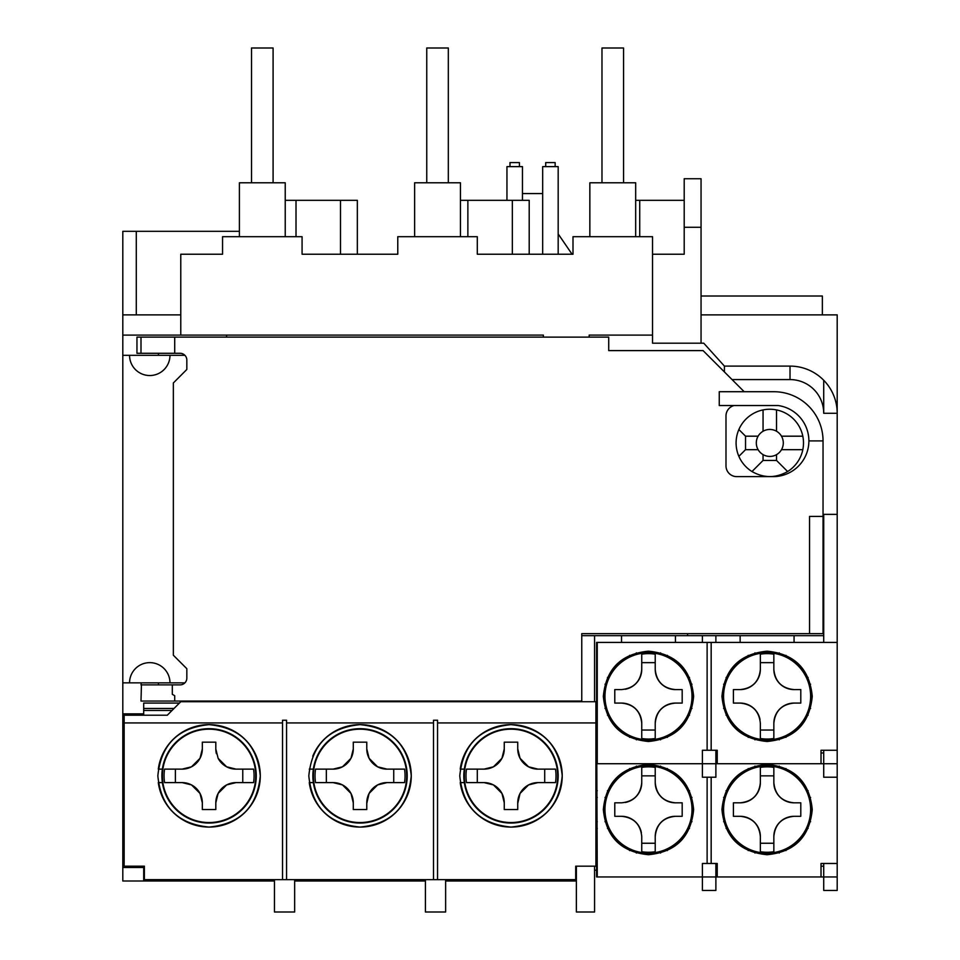 <?xml version="1.0" encoding="UTF-8"?>
<svg xmlns="http://www.w3.org/2000/svg" width="960" height="960" viewBox="0 0 960 960"><rect width="100%" height="100%" fill="white"/><g stroke="black" fill="none" stroke-linecap="round" stroke-linejoin="round"><path stroke-width="1.44" d="M184.908 355.32L169.98 355.32A20.22 20.22 0 0 1 149.76 375.54A20.22 20.22 0 0 1 129.552 355.32L122.808 355.32L122.808 881.004L143.7 881.004L143.7 866.172M122.808 355.32L122.808 314.88L180.768 314.88M136.284 314.88L136.284 231.312L122.808 231.312L122.808 314.88M425.412 881.004L294.66 881.004M274.452 881.004L143.7 881.004M576.372 881.004L445.632 881.004M143.7 715.212L143.7 713.856L122.808 713.856M143.7 713.856L143.7 703.08L179.424 703.08M141.432 684.876L141 701.052L174.708 701.052L174.708 695.712L172.308 694.32L172.308 684.876L141 684.876L141.24 682.86L129.552 682.86A20.22 20.22 0 0 1 149.76 662.64A20.22 20.22 0 0 1 169.98 682.86L158.292 682.86L158.532 684.876M226.596 701.052L226.596 701.724M594.576 701.724L594.576 635.676L581.76 635.676M687.576 633.66L687.576 635.676L823.716 635.676L823.716 514.368L837.192 514.368L837.192 413.28L823.716 413.28A33.696 33.696 0 0 0 790.02 379.584L732.06 379.584M724.416 371.94L724.416 366.108L703.752 343.188L652.536 343.188L652.536 335.1L589.176 335.1L589.176 337.128M543.348 337.128L543.348 335.1L226.596 335.1L226.596 337.128M122.808 682.86L184.908 682.86M226.596 335.1L122.808 335.1M701.052 314.88L837.192 314.88L837.192 413.28L837.192 314.88M136.284 231.312L239.4 231.312M425.412 879.648L425.412 912L445.632 912L445.632 879.648M576.372 866.172L576.372 912L594.576 912L594.576 866.172M274.452 879.648L274.452 912L294.66 912L294.66 879.648M169.98 355.32L129.552 355.32M837.192 514.368L837.192 642.42L711.168 642.42L711.168 750.252L717.228 750.252L717.228 763.728L823.716 763.728L823.716 777.216L837.192 777.216L837.192 763.728L823.716 763.728L823.716 750.252M821.016 763.728L821.016 750.252L837.192 750.252L837.192 763.728M711.168 777.216L711.168 863.472L717.228 863.472L717.228 876.96L821.016 876.96L821.016 863.472L837.192 863.472L837.192 890.436L823.716 890.436L823.716 863.472M687.576 635.676L594.576 635.676M652.536 335.1L652.536 236.7L573 236.7L573 254.232L477.3 254.232L477.3 236.7L397.776 236.7L397.776 254.232L302.076 254.232L302.076 236.7L222.552 236.7L222.552 254.232L180.768 254.232L180.768 335.1M822.36 314.88L822.36 296.016L701.052 296.016M522.456 200.316L522.456 166.62L506.952 166.62L506.952 200.316M558.18 254.232L558.18 166.62L542.676 166.62L542.676 254.232M594.576 870.216L596.592 870.216M701.052 227.268L684.204 227.268L684.204 178.74L701.052 178.74L701.052 343.188M684.204 227.268L684.204 254.232L652.536 254.232M823.716 412.176L823.716 380.268A47.172 47.172 0 0 0 790.02 366.108L724.416 366.108M596.592 756.996L595.92 756.996M823.716 635.676L823.716 642.42M823.716 380.268A47.172 47.172 0 0 1 837.192 413.28M597.264 644.448L596.592 644.448L596.592 642.42L597.264 642.42L597.264 763.728L702.408 763.728L702.408 777.216L715.884 777.216L715.884 750.252M715.884 642.42L715.884 635.676M702.408 635.676L702.408 642.42M296.016 236.7L296.016 200.316L340.488 200.316L340.488 254.232L302.076 254.232M467.868 236.7L467.868 200.316L512.352 200.316L512.352 254.232L477.3 254.232M522.456 193.572L542.676 193.572M572.076 254.232L558.18 233.94M597.264 708.468L596.592 708.468L597.264 876.96L702.408 876.96L702.408 890.436L715.884 890.436L715.884 863.472M529.2 254.232L529.2 200.316L512.352 200.316M357.336 254.232L357.336 200.316L340.488 200.316M285.228 236.7L285.228 182.784L239.4 182.784L239.4 236.7M460.452 236.7L460.452 182.784L414.624 182.784L414.624 236.7M635.676 236.7L635.676 182.784L589.848 182.784L589.848 236.7M519.42 166.62L519.42 162.576L509.988 162.576L509.988 166.62M555.144 166.62L555.144 162.576L545.712 162.576L545.712 166.62M635.676 200.316L684.204 200.316M639.72 236.7L639.72 200.316M460.452 200.316L467.868 200.316M285.228 200.316L296.016 200.316M623.556 182.784L623.556 48L601.98 48L601.98 182.784M802.812 436.188A33.696 33.696 0 0 1 787.62 471.54C775.74 478.248 763.86 478.248 751.98 471.54A33.696 33.696 0 0 1 776.532 409.92A33.696 33.696 0 0 1 802.812 436.188L781.476 436.188A13.476 13.476 0 0 1 763.056 454.608A13.476 13.476 0 0 1 763.056 431.256A13.476 13.476 0 0 1 781.476 436.188M758.124 449.676L745.536 449.676L738.876 456.336M751.98 471.54L763.056 460.452L763.056 454.608M776.532 454.608L776.532 460.452L787.62 471.54M802.812 449.676L781.476 449.676M776.532 409.92L776.532 431.256M763.056 431.256L763.056 409.92M738.876 429.54L745.536 436.188L758.124 436.188M745.536 436.188L745.536 449.676M763.056 460.452L776.532 460.452M164.568 782.604L182.112 782.604L164.568 782.604A45.012 45.012 0 0 1 164.568 769.128L182.112 769.128L164.568 769.128M236.58 769.128L253.572 769.128A45.012 45.012 0 0 1 253.572 782.604L236.028 782.604L253.572 782.604M226.632 784.92L236.028 782.604A20.22 20.22 0 0 0 226.632 784.92L218.124 793.428A20.22 20.22 0 0 1 226.632 784.92M215.808 802.824L218.124 793.428A20.22 20.22 0 0 0 215.808 802.824L215.808 809.556L202.332 809.556L202.332 802.824A20.22 20.22 0 0 0 200.016 793.428L202.332 802.824L202.332 809.556M182.112 782.604L191.508 784.92A20.22 20.22 0 0 1 200.016 793.428L191.508 784.92A20.22 20.22 0 0 0 182.112 782.604M256.248 775.86A47.172 47.172 0 0 0 209.076 728.688A47.172 47.172 0 0 0 161.892 775.86A47.172 47.172 0 0 0 209.076 823.044A47.172 47.172 0 0 0 256.248 775.86M191.508 766.812L182.112 769.128A20.22 20.22 0 0 0 191.508 766.812L200.016 758.304A20.22 20.22 0 0 1 191.508 766.812M202.332 748.908L200.016 758.304A20.22 20.22 0 0 0 202.332 748.908L202.332 742.164L215.808 742.164L215.808 748.908A20.22 20.22 0 0 0 216.396 753.708M218.124 758.304L226.632 766.812A20.22 20.22 0 0 0 236.028 769.128L226.632 766.812A20.22 20.22 0 0 1 218.124 758.304L215.808 748.908L215.808 742.164M253.572 769.128L242.772 769.128L242.772 782.604M175.38 782.604L175.38 769.128M162.384 769.128L158.304 769.128A51.216 51.216 0 0 1 236.604 732.672A51.216 51.216 0 0 1 236.604 819.048A51.216 51.216 0 0 1 158.304 782.604L162.384 782.604M143.7 710.484L172.008 710.484M143.7 708.468L174.024 708.468M333.084 782.604L342.48 784.92A20.22 20.22 0 0 0 333.084 782.604L315.54 782.604A45.012 45.012 0 0 1 315.54 769.128L333.084 769.128L315.54 769.128M387.552 769.128L404.544 769.128A45.012 45.012 0 0 1 404.544 782.604L387 782.604L404.544 782.604M377.592 784.92L387 782.604A20.22 20.22 0 0 0 377.592 784.92L369.096 793.428A20.22 20.22 0 0 1 377.592 784.92M366.78 803.376L369.096 793.428A20.22 20.22 0 0 0 366.78 802.824L366.78 809.556L353.292 809.556L353.292 802.824A20.22 20.22 0 0 0 350.976 793.428L353.292 802.824L353.292 809.556M407.208 775.86A47.172 47.172 0 0 0 360.036 728.688A47.172 47.172 0 0 0 312.864 775.86A47.172 47.172 0 0 0 360.036 823.044A47.172 47.172 0 0 0 407.208 775.86M342.48 766.812L333.084 769.128A20.22 20.22 0 0 0 342.48 766.812L350.976 758.304A20.22 20.22 0 0 1 342.48 766.812M353.292 748.908L350.976 758.304A20.22 20.22 0 0 0 353.292 748.908L353.292 742.164L366.78 742.164L366.78 748.908A20.22 20.22 0 0 0 369.096 758.304L366.78 748.908L366.78 742.164M387 769.128L377.592 766.812A20.22 20.22 0 0 1 369.096 758.304L377.592 766.812A20.22 20.22 0 0 0 387 769.128M342.48 784.92A20.22 20.22 0 0 1 350.976 793.428L342.48 784.92M404.544 769.128L393.732 769.128L393.732 782.604M315.54 782.604L326.34 782.604L326.34 769.128M312.744 756.192A51.216 51.216 0 0 1 394.668 738.12A51.216 51.216 0 0 1 383.7 821.292A51.216 51.216 0 0 1 309.264 782.604L313.344 782.604M313.344 769.128L309.264 769.128M483.492 782.604L466.5 782.604A45.012 45.012 0 0 1 466.5 769.128L484.044 769.128L466.5 769.128M538.512 769.128L555.504 769.128A45.012 45.012 0 0 1 555.504 782.604L537.96 782.604L555.504 782.604M528.564 784.92L537.96 782.604A20.22 20.22 0 0 0 528.564 784.92L520.056 793.428A20.22 20.22 0 0 1 528.564 784.92M517.74 803.376L520.056 793.428A20.22 20.22 0 0 0 517.74 802.824L517.74 809.556L504.264 809.556L504.264 802.824A20.22 20.22 0 0 0 501.948 793.428L504.264 802.824L504.264 809.556M484.044 782.604L493.44 784.92A20.22 20.22 0 0 1 501.948 793.428L493.44 784.92A20.22 20.22 0 0 0 484.044 782.604M558.18 775.86A47.172 47.172 0 0 0 510.996 728.688A47.172 47.172 0 0 0 463.824 775.86A47.172 47.172 0 0 0 510.996 823.044A47.172 47.172 0 0 0 558.18 775.86M493.44 766.812L484.044 769.128A20.22 20.22 0 0 0 493.44 766.812L501.948 758.304A20.22 20.22 0 0 1 493.44 766.812M504.264 748.908L501.948 758.304A20.22 20.22 0 0 0 504.264 748.908L504.264 742.164L517.74 742.164L517.74 748.908A20.22 20.22 0 0 0 520.056 758.304L517.74 748.908L517.74 742.164M537.96 769.128L528.564 766.812A20.22 20.22 0 0 1 520.056 758.304L528.564 766.812A20.22 20.22 0 0 0 537.96 769.128M555.504 769.128L544.704 769.128L544.704 782.604M466.5 782.604L477.3 782.604L477.3 769.128M460.224 769.128A51.216 51.216 0 0 1 538.536 732.672A51.216 51.216 0 0 1 538.536 819.048A51.216 51.216 0 0 1 460.224 782.604L464.304 782.604M464.304 769.128L460.236 769.128M621.528 635.676L621.528 642.42M675.444 642.42L675.444 635.676M614.784 703.08L614.784 689.592L621.528 689.592C633.768 688.356 640.512 681.612 641.748 669.384L641.748 654.168A42.696 42.696 0 0 1 655.224 654.168L655.224 669.384C656.472 681.612 663.204 688.356 675.444 689.592L682.188 689.592L682.188 703.08L675.444 703.08C663.204 704.316 656.472 711.06 655.224 723.3L655.224 738.504A42.696 42.696 0 0 1 641.748 738.504L641.748 723.3C640.5 711.06 633.768 704.316 621.528 703.08L614.784 703.08M692.292 696.336A43.812 43.812 0 0 0 648.492 652.536A43.812 43.812 0 0 0 604.68 696.336A43.812 43.812 0 0 0 648.492 740.148A43.812 43.812 0 0 0 692.292 696.336M655.224 723.852L655.224 723.3A20.22 20.22 0 0 1 675.444 703.08M655.224 738.504L655.224 730.032L641.748 730.032L641.748 738.36M682.188 703.08L682.188 696.336M641.748 654.168L641.748 662.64L655.224 662.64L655.224 669.384A20.22 20.22 0 0 0 675.444 689.592M655.224 662.64L655.224 654.312M641.748 662.64L641.748 669.384A20.22 20.22 0 0 1 625.32 689.244M614.784 689.592L614.784 696.336M641.748 730.032L641.748 723.3A20.22 20.22 0 0 0 621.528 703.08M605.196 689.592L604.524 689.592A44.484 44.484 0 0 1 672.648 658.992A44.484 44.484 0 0 1 672.648 733.68A44.484 44.484 0 0 1 604.524 703.08L605.196 703.08M691.98 708.468L691.284 708.468M691.284 684.204L691.98 684.204M660.612 652.848L660.612 653.544M636.36 653.544L636.36 652.848M605.688 708.468L604.992 708.468M596.592 708.468L596.592 684.204L597.264 684.204M604.992 684.204L605.688 684.204M660.612 739.128L660.612 739.836M636.36 739.836L636.36 739.128M596.592 644.448L596.592 684.204M596.592 748.236L597.264 748.236M629.616 736.62L629.616 737.364M596.592 715.212L597.264 715.212M607.464 715.212L608.208 715.212M629.616 655.32L629.616 656.052M608.208 677.472L607.464 677.472M597.264 677.472L596.592 677.472M667.356 656.052L667.356 655.32M689.508 677.472L688.764 677.472M667.356 737.364L667.356 736.62M688.764 715.212L689.508 715.212M819 763.728L702.408 763.728L702.408 750.252L711.168 750.252M740.148 635.676L740.148 642.42M794.064 642.42L794.064 635.676M733.404 703.08L733.404 689.592L740.148 689.592C752.388 688.356 759.12 681.612 760.356 669.384L760.356 654.168A42.696 42.696 0 0 1 773.844 654.168L773.844 669.384C775.08 681.612 781.824 688.356 794.064 689.592L800.796 689.592L800.796 703.08L794.064 703.08C781.824 704.316 775.08 711.06 773.844 723.3L773.844 738.504A42.696 42.696 0 0 1 760.356 738.504L760.356 723.3C759.12 711.06 752.376 704.316 740.148 703.08L733.404 703.08M810.912 696.336A43.812 43.812 0 0 0 767.1 652.536A43.812 43.812 0 0 0 723.3 696.336A43.812 43.812 0 0 0 767.1 740.148A43.812 43.812 0 0 0 810.912 696.336M773.844 738.504L773.844 730.032L760.356 730.032L760.356 738.504M794.064 703.08A20.22 20.22 0 0 0 773.844 723.3M800.796 703.08L800.796 696.336M760.356 654.168L760.356 662.64L773.844 662.64L773.844 669.384A20.22 20.22 0 0 0 794.064 689.592M773.844 662.64L773.844 654.168M760.356 668.832L760.356 669.384A20.22 20.22 0 0 1 740.148 689.592L739.596 689.592M733.404 689.592L733.404 696.336M760.008 719.508A20.22 20.22 0 0 0 740.148 703.08M760.356 723.3L760.356 730.032M723.816 689.592L723.132 689.592A44.484 44.484 0 0 1 791.268 658.992A44.484 44.484 0 0 1 791.268 733.68A44.484 44.484 0 0 1 723.132 703.08L723.816 703.08M810.6 708.468L809.892 708.468M809.892 684.204L810.6 684.204M779.232 652.848L779.232 653.544M754.968 653.544L754.968 652.848M724.308 708.468L723.612 708.468M723.612 684.204L724.308 684.204M779.232 739.128L779.232 739.836M754.968 739.836L754.968 739.128M748.236 736.62L748.236 737.364M726.084 715.212L726.828 715.212M748.236 655.32L748.236 656.052M726.828 677.472L726.084 677.472M785.976 656.052L785.976 655.32M808.128 677.472L807.384 677.472M785.976 737.364L785.976 736.62M807.384 715.212L808.128 715.212M597.264 876.96L596.592 876.96L596.592 861.456L597.264 861.456M614.784 816.3L614.784 802.824L621.528 802.824C633.768 801.576 640.512 794.844 641.748 782.604L641.748 767.388A42.696 42.696 0 0 1 655.224 767.388L655.224 782.604C656.472 794.844 663.204 801.576 675.444 802.824L682.188 802.824L682.188 816.3L675.444 816.3C663.204 817.536 656.472 824.28 655.224 836.52L655.224 851.724A42.696 42.696 0 0 1 641.748 851.724L641.748 836.52C640.5 824.28 633.768 817.536 621.528 816.3L614.784 816.3M692.292 809.556A43.812 43.812 0 0 0 648.492 765.756A43.812 43.812 0 0 0 604.68 809.556A43.812 43.812 0 0 0 648.492 853.368A43.812 43.812 0 0 0 692.292 809.556M655.224 837.072L655.224 836.52A20.22 20.22 0 0 1 675.444 816.3M655.224 851.724L655.224 843.252L641.748 843.252L641.748 851.58M682.188 816.3L682.188 809.556M641.748 767.388L641.748 775.86L655.224 775.86L655.224 782.604A20.22 20.22 0 0 0 675.444 802.824M655.224 775.86L655.224 767.388M641.748 782.052L641.748 782.604A20.22 20.22 0 0 1 625.32 802.464M614.784 802.824L614.784 809.556M641.388 832.728A20.22 20.22 0 0 0 621.528 816.3M641.748 836.52L641.748 843.252M605.196 802.824L604.524 802.824A44.484 44.484 0 0 1 672.648 772.212A44.484 44.484 0 0 1 672.648 846.9A44.484 44.484 0 0 1 604.524 816.3L605.196 816.3M691.98 821.688L691.284 821.688M691.284 797.424L691.98 797.424M660.612 766.068L660.612 766.764M636.36 766.764L636.36 766.068M605.688 821.688L604.992 821.688M597.264 821.688L596.592 821.688L596.592 797.424L597.264 797.424M604.992 797.424L605.688 797.424M660.612 852.36L660.612 853.056M636.36 853.056L636.36 852.36M596.592 821.688L596.592 861.456M596.592 763.728L596.592 797.424M629.616 849.84L629.616 850.584M596.592 828.432L597.264 828.432M607.464 828.432L608.208 828.432M629.616 768.54L629.616 769.284M608.208 790.692L607.464 790.692M597.264 790.692L596.592 790.692M667.356 769.284L667.356 768.54M689.508 790.692L688.764 790.692M667.356 850.584L667.356 849.84M688.764 828.432L689.508 828.432M717.228 876.96L702.408 876.96L702.408 863.472L711.168 863.472M733.404 816.3L733.404 802.824L740.148 802.824C752.388 801.576 759.12 794.844 760.356 782.604L760.356 767.388A42.696 42.696 0 0 1 773.844 767.388L773.844 782.604C775.08 794.844 781.824 801.576 794.064 802.824L800.796 802.824L800.796 816.3L794.064 816.3C781.824 817.536 775.08 824.28 773.844 836.52L773.844 851.724A42.696 42.696 0 0 1 760.356 851.724L760.356 836.52C759.12 824.28 752.376 817.536 740.148 816.3L733.404 816.3M810.912 809.556A43.812 43.812 0 0 0 767.1 765.756A43.812 43.812 0 0 0 723.3 809.556A43.812 43.812 0 0 0 767.1 853.368A43.812 43.812 0 0 0 810.912 809.556M773.844 837.072L773.844 836.52A20.22 20.22 0 0 1 794.064 816.3M773.844 851.724L773.844 843.252L760.356 843.252L760.356 851.724M800.796 816.3L800.796 809.556M760.356 767.388L760.356 775.86L773.844 775.86L773.844 782.604A20.22 20.22 0 0 0 794.064 802.824M773.844 775.86L773.844 767.388M760.356 782.052L760.356 782.604A20.22 20.22 0 0 1 740.148 802.824M733.404 802.824L733.404 809.556M760.356 843.252L760.356 836.52A20.22 20.22 0 0 0 740.148 816.3M723.816 802.824L723.132 802.824A44.484 44.484 0 0 1 791.268 772.212A44.484 44.484 0 0 1 791.268 846.9A44.484 44.484 0 0 1 723.132 816.3L723.816 816.3M810.6 821.688L809.892 821.688M809.892 797.424L810.6 797.424M779.232 766.068L779.232 766.764M754.968 766.764L754.968 766.068M724.308 821.688L723.612 821.688M723.612 797.424L724.308 797.424M779.232 852.36L779.232 853.056M754.968 853.056L754.968 852.36M748.236 849.84L748.236 850.584M726.084 828.432L726.828 828.432M748.236 768.54L748.236 769.284M726.828 790.692L726.084 790.692M785.976 769.284L785.976 768.54M808.128 790.692L807.384 790.692M785.976 850.584L785.976 849.84M807.384 828.432L808.128 828.432M459.78 775.86C462.864 744.696 479.94 727.632 511.02 724.644C542.124 727.68 559.188 744.756 562.224 775.86C559.2 806.952 542.136 824.028 511.008 827.088C479.868 824.028 462.792 806.952 459.78 775.86M308.82 775.86C311.892 744.696 328.98 727.632 360.06 724.644C391.152 727.68 408.228 744.756 411.252 775.86C408.24 806.952 391.176 824.028 360.048 827.088C328.908 824.028 311.82 806.952 308.82 775.86M157.848 775.86C160.932 744.696 178.008 727.632 209.088 724.644C240.192 727.68 257.256 744.756 260.292 775.86C257.28 806.952 240.204 824.028 209.088 827.088C177.936 824.028 160.86 806.952 157.848 775.86M143.7 879.648L576.372 879.648M576.372 868.872L575.7 868.872M282.528 879.648L282.528 722.928L124.152 722.928L124.152 715.212L167.292 715.212L180.768 701.724L595.92 701.724L595.92 866.172L575.7 866.172L575.7 879.648M595.92 722.928L437.544 722.928L437.544 879.648M433.5 879.648L433.5 722.928L286.572 722.928L286.572 879.648M124.152 722.928L124.152 866.172L144.372 866.172L144.372 879.648M143.7 868.872L144.372 868.872M433.5 722.928L433.5 720.24L437.544 720.24L437.544 722.928M286.572 722.928L286.572 720.24L282.528 720.24L282.528 722.928M721.944 809.556C724.608 782.148 739.656 767.1 767.076 764.4C794.496 767.028 809.556 782.088 812.256 809.556C809.58 836.988 794.532 852.048 767.124 854.712C739.668 852.048 724.62 837 721.944 809.556M603.336 809.556C606 782.148 621.036 767.1 648.456 764.4C675.876 767.028 690.948 782.088 693.636 809.556C690.96 836.988 675.912 852.048 648.504 854.712C621.06 852.048 606 837 603.336 809.556M837.192 863.472L837.192 777.216M821.016 876.96L837.192 876.96M823.716 866.172L821.016 866.172M707.124 863.472L707.124 777.216M721.944 696.336C724.608 668.928 739.656 653.868 767.076 651.18C794.496 653.808 809.556 668.856 812.256 696.336C809.58 723.768 794.532 738.816 767.124 741.492C739.668 738.828 724.62 723.78 721.944 696.336M603.336 696.336C606 668.928 621.036 653.868 648.456 651.18C675.876 653.808 690.948 668.856 693.636 696.336C690.96 723.768 675.912 738.816 648.504 741.492C621.06 738.828 606 723.78 603.336 696.336M837.192 750.252L837.192 642.42M711.168 642.42L597.264 642.42M823.716 752.952L821.016 752.952M707.124 750.252L707.124 642.42M448.32 182.784L448.32 48L426.756 48L426.756 182.784M273.096 182.784L273.096 48L251.532 48L251.532 182.784M136.956 353.292L174.708 353.292L174.708 337.128L136.956 337.128L136.956 353.292M172.308 684.876L180.096 684.876A6.744 6.744 0 0 0 186.828 678.144L186.828 668.7L173.352 655.224L173.352 382.956L186.828 369.468L186.828 360.036A6.744 6.744 0 0 0 180.096 353.292L174.708 353.292M809.556 516.396L809.556 633.66L823.044 633.66L823.044 516.396L809.556 516.396M778.176 405.54A35.724 35.724 0 0 1 808.884 440.916L823.044 440.916A49.2 49.2 0 0 0 773.844 391.716L719.256 391.716L719.256 405.54L778.176 405.54M174.708 337.128L608.724 337.128L608.724 350.604L703.08 350.604L744.192 391.716M734.04 405.54A10.788 10.788 0 0 0 725.988 415.98L725.988 465.852A10.788 10.788 0 0 0 736.776 476.628L773.172 476.628A35.724 35.724 0 0 0 808.884 440.916M823.044 440.916L823.044 516.396M809.556 633.66L581.76 633.66L581.76 701.052L174.708 701.052M141 353.292L141 337.128M143.7 867.516L122.808 867.516M790.02 379.584L790.02 366.108M255.756 775.86A46.68 46.68 0 0 1 209.076 822.54A46.68 46.68 0 0 1 162.396 775.86A46.68 46.68 0 0 1 209.076 729.18A46.68 46.68 0 0 1 255.756 775.86M406.716 775.86A46.68 46.68 0 0 1 360.036 822.54A46.68 46.68 0 0 1 313.356 775.86A46.68 46.68 0 0 1 360.036 729.18A46.68 46.68 0 0 1 406.716 775.86M557.676 775.86A46.68 46.68 0 0 1 510.996 822.54A46.68 46.68 0 0 1 464.328 775.86A46.68 46.68 0 0 1 510.996 729.18A46.68 46.68 0 0 1 557.676 775.86M692.004 696.336A43.524 43.524 0 0 1 648.492 739.86A43.524 43.524 0 0 1 604.968 696.336A43.524 43.524 0 0 1 648.492 652.812A43.524 43.524 0 0 1 692.004 696.336M810.624 696.336A43.524 43.524 0 0 1 767.1 739.86A43.524 43.524 0 0 1 723.576 696.336A43.524 43.524 0 0 1 767.1 652.812A43.524 43.524 0 0 1 810.624 696.336M692.004 809.556A43.524 43.524 0 0 1 648.492 853.08A43.524 43.524 0 0 1 604.968 809.556A43.524 43.524 0 0 1 648.492 766.044A43.524 43.524 0 0 1 692.004 809.556M810.624 809.556A43.524 43.524 0 0 1 767.1 853.08A43.524 43.524 0 0 1 723.576 809.556A43.524 43.524 0 0 1 767.1 766.044A43.524 43.524 0 0 1 810.624 809.556M158.532 353.292L158.292 355.32"/></g></svg>
